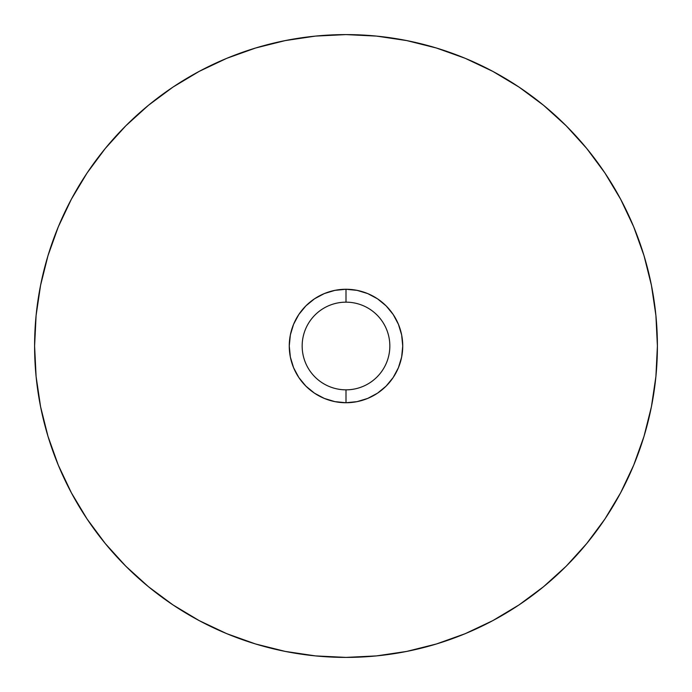 <?xml version="1.0" encoding="UTF-8"?>
<svg xmlns="http://www.w3.org/2000/svg" width="692" height="692" viewBox="0 0 692 692"><rect width="100%" height="100%" fill="white"/><g stroke="black" fill="none" stroke-linecap="round" stroke-linejoin="round"><path stroke-width="1.04" d="M346 302.162A43.838 43.838 0 0 0 302.162 346A43.838 43.838 0 0 0 346 389.838L346 402.735A56.735 56.735 0 0 1 289.265 346A56.735 56.735 0 0 1 346 289.265L346 302.162A43.838 43.838 0 0 1 389.838 346A43.838 43.838 0 0 1 346 389.838A43.838 43.838 0 0 1 302.162 346A43.838 43.838 0 0 1 346 302.162L346 289.265L334.928 290.355L324.288 293.581L314.479 298.823L305.881 305.881L298.823 314.479L293.581 324.288L290.355 334.928L289.265 346L290.355 357.072L293.581 367.712L298.823 377.521L305.881 386.119L314.479 393.177L324.288 398.419L334.928 401.645L346 402.735L357.072 401.645L367.712 398.419L377.521 393.177L386.119 386.119L393.177 377.521L398.419 367.712L401.645 357.072L402.735 346L401.645 334.928L398.419 324.288L393.177 314.479L386.119 305.881L377.521 298.823L367.712 293.581L357.072 290.355L346 289.265A56.735 56.735 0 0 1 402.735 346A56.735 56.735 0 0 1 346 402.735L346 389.838A43.838 43.838 0 0 0 389.838 346A43.838 43.838 0 0 0 346 302.162M657.4 346A311.4 311.4 0 0 1 346 657.4A311.4 311.4 0 0 1 34.6 346L36.096 315.474L40.586 285.251L48.008 255.607L58.301 226.829L71.371 199.21L87.08 172.991L105.288 148.451L125.806 125.806L148.451 105.288L172.991 87.08L199.21 71.371L226.829 58.301L255.607 48.008L285.251 40.586L315.474 36.096L346 34.6L376.526 36.096L406.749 40.586L436.392 48.008L465.171 58.301L492.791 71.371L519.009 87.08L543.549 105.288L566.194 125.806L586.712 148.451L604.92 172.991L620.629 199.21L633.699 226.829L643.992 255.607L651.414 285.251L655.904 315.474L657.4 346L655.904 376.526L651.414 406.749L643.992 436.392L633.699 465.171L620.629 492.791L604.92 519.009L586.712 543.549L566.194 566.194L543.549 586.712L519.009 604.92L492.791 620.629L465.171 633.699L436.392 643.992L406.749 651.414L376.526 655.904L346 657.4L315.474 655.904L285.251 651.414L255.607 643.992L226.829 633.699L199.21 620.629L172.991 604.92L148.451 586.712L125.806 566.194L105.288 543.549L87.08 519.009L71.371 492.791L58.301 465.171L48.008 436.392L40.586 406.749L36.096 376.526L34.6 346A311.4 311.4 0 0 1 346 34.6A311.4 311.4 0 0 1 657.4 346M643.992 255.607L633.699 226.829M519.009 87.08L492.791 71.371M255.607 48.008L226.829 58.301M87.08 172.991L71.371 199.21M48.008 436.392L58.301 465.171M172.991 604.92L199.21 620.629M436.392 643.992L465.171 633.699"/></g></svg>
